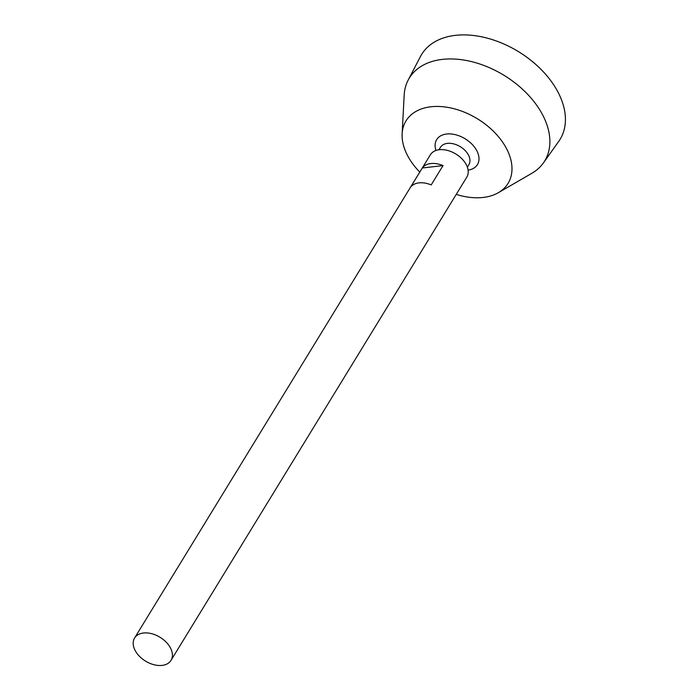 <?xml version="1.0" encoding="UTF-8"?>
<svg xmlns="http://www.w3.org/2000/svg" width="700" height="700" viewBox="0 0 700 700"><rect width="100%" height="100%" fill="white"/><g stroke="black" fill="none" stroke-linecap="round" stroke-linejoin="round"><path stroke-width="1.05" d="M135.537 651.201A21.367 13.947 31.5 0 1 134.566 638.041A21.367 13.947 31.5 0 1 160.081 637.306A21.367 13.947 31.5 0 1 171.019 660.363A21.367 13.947 31.5 0 1 153.939 664.711A21.367 13.947 31.5 0 1 135.537 651.201M134.566 638.041L430.377 154.77A21.367 13.947 31.5 0 1 455.884 154.026A21.367 13.947 31.5 0 1 466.83 177.082L171.019 660.363M443.03 165.585L431.2 184.914A21.367 13.947 -148.5 0 0 410.489 187.32L422.319 167.982A21.367 13.947 31.5 0 1 443.03 165.585L422.319 167.982M438.953 149.774L440.466 147.306A16.66 10.876 31.5 0 1 460.355 146.729A16.66 10.876 31.5 0 1 468.886 164.701L467.373 167.169M435.977 150.474A23.896 15.593 31.5 0 1 449.234 133.884A23.896 15.593 31.5 0 1 476.849 150.789A23.896 15.593 31.5 0 1 468.108 170.135M419.781 172.077A59.832 39.06 31.5 0 1 408.73 157.727A59.832 39.06 31.5 0 1 402.141 133.787A59.832 39.06 31.5 0 1 477.444 118.808A59.832 39.06 31.5 0 1 498.356 192.684A59.832 39.06 31.5 0 1 456.234 194.39M402.141 133.787L404.162 95.218A79.371 51.809 31.5 0 1 408.152 80.132A79.371 51.809 31.5 0 1 504.052 75.337A79.371 51.809 31.5 0 1 543.41 162.916A79.371 51.809 31.5 0 1 531.79 173.338L498.356 192.684M408.152 80.132L420.42 56.578A81.209 53.008 31.5 0 1 518.534 51.678A81.209 53.008 31.5 0 1 558.801 141.278L543.41 162.916"/></g></svg>
